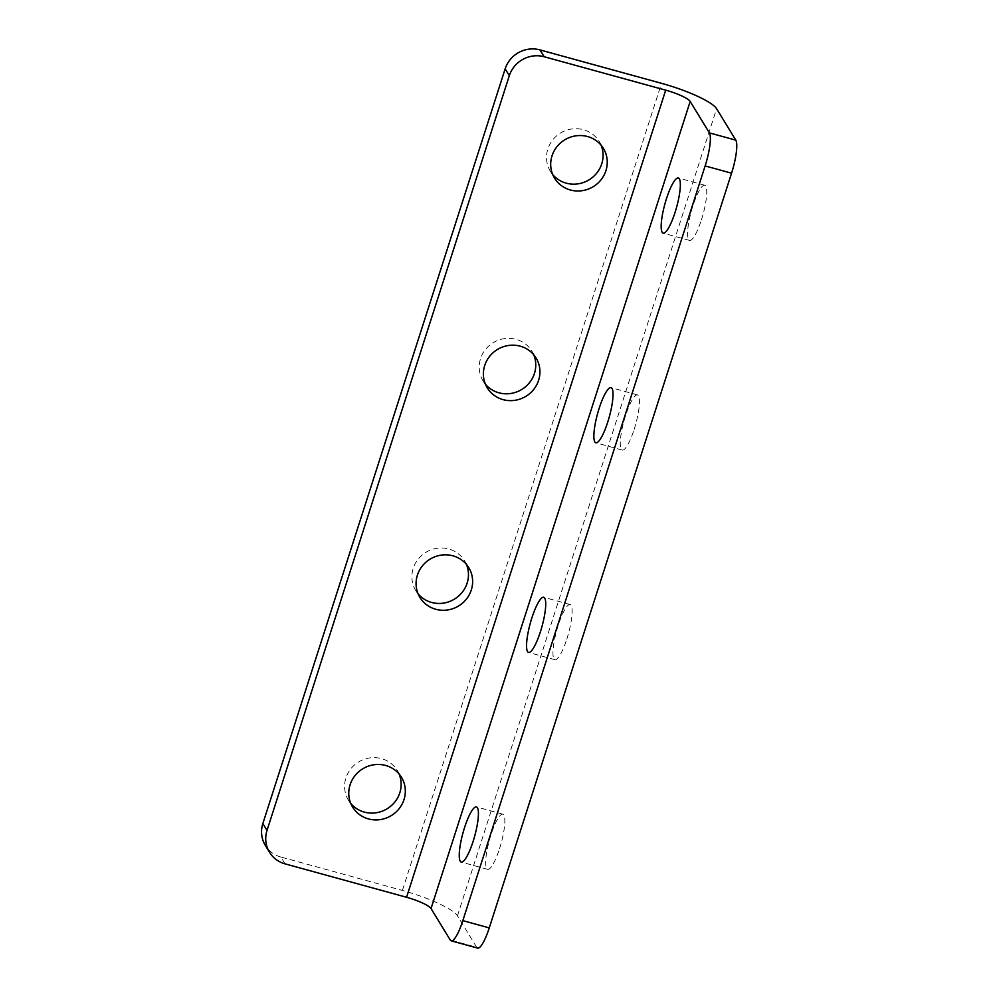<?xml version="1.0" encoding="UTF-8"?>
<svg xmlns="http://www.w3.org/2000/svg" width="998" height="998" viewBox="0 0 998 998"><rect width="100%" height="100%" fill="white"/><g stroke="black" fill="none" stroke-linecap="round" stroke-linejoin="round"><path stroke-width="0.75" stroke-dasharray="4.99 3.74" d="M499.511 848.737A28.605 6.075 -74.6 0 0 502.83 814.181A28.605 6.075 -74.6 0 0 490.991 834.79A28.605 6.075 -74.6 0 0 487.66 869.345A28.605 6.075 -74.6 0 0 499.511 848.737M566.814 639.094A28.605 6.075 -74.6 0 0 570.145 604.551A28.605 6.075 -74.6 0 0 558.294 625.147A28.605 6.075 -74.6 0 0 554.975 659.703A28.605 6.075 -74.6 0 0 566.814 639.094M634.129 429.452A28.605 6.075 -74.6 0 0 637.448 394.909A28.605 6.075 -74.6 0 0 625.609 415.505A28.605 6.075 -74.6 0 0 622.278 450.061A28.605 6.075 -74.6 0 0 634.129 429.452M399.1 774.024A28.605 27.408 148.6 0 0 397.279 770.456A28.605 27.408 148.6 0 0 381.448 758.63A28.605 27.408 148.6 0 0 350.785 768.859A28.605 27.408 148.6 0 0 348.464 800.259A28.605 27.408 148.6 0 0 350.809 803.515M466.415 564.394A28.605 27.408 148.6 0 0 464.594 560.814A28.605 27.408 148.6 0 0 448.763 548.987A28.605 27.408 148.6 0 0 418.1 559.217A28.605 27.408 148.6 0 0 415.767 590.616A28.605 27.408 148.6 0 0 418.125 593.885M533.718 354.752A28.605 27.408 148.6 0 0 531.897 351.171A28.605 27.408 148.6 0 0 516.066 339.345A28.605 27.408 148.6 0 0 485.402 349.574A28.605 27.408 148.6 0 0 483.082 380.974A28.605 27.408 148.6 0 0 485.427 384.242M701.432 219.809A28.605 6.075 -74.6 0 0 704.763 185.266A28.605 6.075 -74.6 0 0 692.911 205.862A28.605 6.075 -74.6 0 0 689.593 240.418A28.605 6.075 -74.6 0 0 701.432 219.809M601.033 145.109A28.605 27.408 148.6 0 0 599.199 141.529A28.605 27.408 148.6 0 0 583.381 129.703A28.605 27.408 148.6 0 0 552.717 139.932A28.605 27.408 148.6 0 0 550.385 171.344A28.605 27.408 148.6 0 0 552.73 174.6M285.029 863.856L280.862 857.02L402.394 890.441A50.474 9.643 -162.2 0 1 457.458 915.815L476.657 947.264L450.248 940.004M477.643 948.1A28.044 5.951 105.4 0 1 476.657 947.264M280.862 857.02A28.044 26.871 -31.4 0 1 265.343 845.431M457.458 915.815L716.601 108.707M402.394 890.441L661.524 83.321M502.83 814.181L476.408 806.92M570.145 604.551L543.723 597.278M637.448 394.909L611.026 387.636M397.279 770.456L401.458 777.292M464.594 560.814L468.761 567.65M531.897 351.171L536.076 358.008M704.763 185.266L678.341 177.993M599.199 141.529L603.378 148.365M550.385 171.344L554.564 178.18M689.593 240.418L663.171 233.158M483.082 380.974L487.249 387.81M415.767 590.616L419.946 597.453M348.464 800.259L352.631 807.095M622.278 450.061L595.868 442.788M554.975 659.703L528.553 652.43M487.66 869.345L461.251 862.072"/><path stroke-width="1.5" d="M473.089 841.476A28.605 6.075 -74.6 0 0 476.408 806.92A28.605 6.075 -74.6 0 0 464.569 827.529A28.605 6.075 -74.6 0 0 461.251 862.072A28.605 6.075 -74.6 0 0 473.089 841.476M540.392 631.834A28.605 6.075 -74.6 0 0 543.723 597.278A28.605 6.075 -74.6 0 0 531.884 617.887A28.605 6.075 -74.6 0 0 528.553 652.43A28.605 6.075 -74.6 0 0 540.392 631.834M607.707 422.191A28.605 6.075 -74.6 0 0 611.026 387.636A28.605 6.075 -74.6 0 0 599.187 408.244A28.605 6.075 -74.6 0 0 595.868 442.788A28.605 6.075 -74.6 0 0 607.707 422.191M368.462 818.921A28.605 27.408 148.6 0 0 399.125 808.692A28.605 27.408 148.6 0 0 401.458 777.292A28.605 27.408 148.6 0 0 385.627 765.466A28.605 27.408 148.6 0 0 354.964 775.695A28.605 27.408 148.6 0 0 352.631 807.095A28.605 27.408 148.6 0 0 368.462 818.921M350.809 803.515A28.605 27.408 148.6 0 0 364.282 812.085A28.605 27.408 148.6 0 0 393.599 803.44A28.605 27.408 148.6 0 0 399.1 774.024M435.777 609.279A28.605 27.408 148.6 0 0 466.44 599.049A28.605 27.408 148.6 0 0 468.761 567.65A28.605 27.408 148.6 0 0 452.93 555.824A28.605 27.408 148.6 0 0 422.266 566.053A28.605 27.408 148.6 0 0 419.946 597.453A28.605 27.408 148.6 0 0 435.777 609.279M418.125 593.885A28.605 27.408 148.6 0 0 431.598 602.443A28.605 27.408 148.6 0 0 460.914 593.798A28.605 27.408 148.6 0 0 466.415 564.394M503.079 399.637A28.605 27.408 148.6 0 0 533.743 389.407A28.605 27.408 148.6 0 0 536.076 358.008A28.605 27.408 148.6 0 0 520.245 346.181A28.605 27.408 148.6 0 0 489.581 356.411A28.605 27.408 148.6 0 0 487.249 387.81A28.605 27.408 148.6 0 0 503.079 399.637M485.427 384.242A28.605 27.408 148.6 0 0 498.9 392.8A28.605 27.408 148.6 0 0 528.216 384.155A28.605 27.408 148.6 0 0 533.718 354.752M675.01 212.549A28.605 6.075 -74.6 0 0 678.341 177.993A28.605 6.075 -74.6 0 0 666.502 198.602A28.605 6.075 -74.6 0 0 663.171 233.158A28.605 6.075 -74.6 0 0 675.01 212.549M570.394 189.994A28.605 27.408 148.6 0 0 601.058 179.765A28.605 27.408 148.6 0 0 603.378 148.365A28.605 27.408 148.6 0 0 587.548 136.539A28.605 27.408 148.6 0 0 556.884 146.768A28.605 27.408 148.6 0 0 554.564 178.18A28.605 27.408 148.6 0 0 570.394 189.994M552.73 174.6A28.605 27.408 148.6 0 0 566.215 183.158A28.605 27.408 148.6 0 0 595.519 174.525A28.605 27.408 148.6 0 0 601.033 145.109M269.51 852.267L265.343 845.431A28.044 26.871 -31.4 0 1 262.848 823.55L267.027 830.386A28.044 26.871 148.6 0 0 269.51 852.267A28.044 26.871 148.6 0 0 285.029 863.856L406.56 897.277A22.43 4.291 -162.2 0 1 431.036 908.554L450.248 940.004A28.044 5.951 -74.6 0 0 451.221 940.84A28.044 5.951 -74.6 0 0 462.835 920.63L705.137 165.93A28.044 5.951 -74.6 0 0 709.378 132.884L735.8 140.144A28.044 5.951 105.4 0 1 731.559 173.19L705.137 165.93M262.848 823.55L505.163 68.837A28.044 26.871 -31.4 0 1 539.993 49.9L661.524 83.321A50.474 9.643 -162.2 0 1 716.601 108.707L735.8 140.144M539.993 49.9L544.172 56.736L665.703 90.157A22.43 4.291 -162.2 0 1 690.179 101.434L709.378 132.884M462.835 920.63L489.257 927.903L731.559 173.19M489.257 927.903A28.044 5.951 105.4 0 1 477.643 948.1L451.221 940.84M267.027 830.386L509.329 75.673L505.163 68.837M544.172 56.736A28.044 26.871 148.6 0 0 509.329 75.673M431.036 908.554L690.179 101.434M406.56 897.277L665.703 90.157"/></g></svg>
